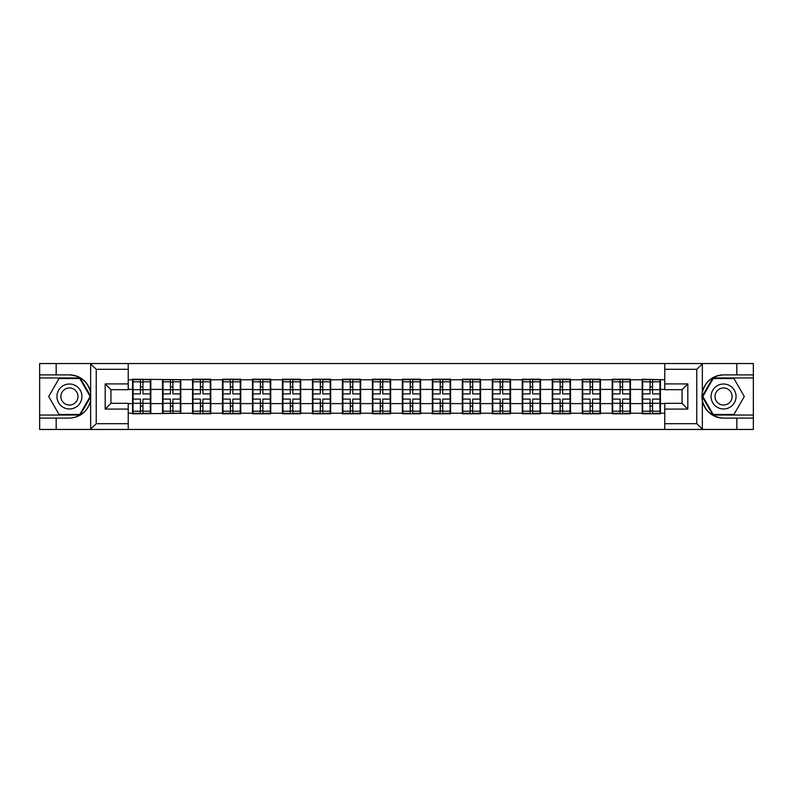 <?xml version="1.0" encoding="UTF-8"?>
<svg xmlns="http://www.w3.org/2000/svg" width="793" height="793" viewBox="0 0 793 793"><rect width="100%" height="100%" fill="white"/><g stroke="black" fill="none" stroke-linecap="round" stroke-linejoin="round"><path stroke-width="1.19" d="M128.238 429.459L664.762 429.459L664.762 403.32L682.059 403.32L682.059 389.68L664.762 389.68L664.762 363.541L128.238 363.541L128.238 389.68L110.941 389.68L110.941 403.32L128.238 403.32L128.238 429.459L90.303 429.459L96.24 423.69L128.238 423.69M90.303 429.459L39.65 429.459L39.65 418.119L56.174 418.119L56.174 429.459L96.915 429.459M664.762 379.778L642.181 379.203L642.181 389.393L630.465 389.393L630.465 403.607L642.181 403.607L642.181 389.393M664.762 413.222L660.44 413.222L660.44 413.797L642.181 413.797L642.181 413.222L630.465 413.222L630.465 413.797L612.206 413.797L612.206 413.222L600.479 413.222L600.479 413.797L582.231 413.797L582.231 413.222L570.504 413.222L570.504 413.797L552.245 413.797L552.245 413.222L540.529 413.222L540.529 413.797L522.27 413.797L522.27 413.222L510.553 413.222L510.553 413.797L492.294 413.797L492.294 413.222L480.568 413.222L480.568 413.797L462.319 413.797L462.319 413.222L450.593 413.222L450.593 413.797L432.344 413.797L432.344 413.222L420.617 413.222L420.617 413.797L402.358 413.797L402.358 413.222L390.642 413.222L390.642 413.797L372.383 413.797L372.383 413.222L360.656 413.222L360.656 413.797L342.407 413.797L342.407 413.222L330.681 413.222L330.681 413.797L312.432 413.797L312.432 413.222L300.706 413.222L300.706 413.797L282.447 413.797L282.447 413.222L270.73 413.222L270.73 413.797L252.471 413.797L252.471 413.222L240.755 413.222L240.755 413.797L222.496 413.797L222.496 413.222L210.769 413.222L210.769 413.797L192.521 413.797L192.521 413.222L132.56 413.797L132.56 413.222L128.238 413.222M128.238 379.778L132.56 379.778L132.56 389.393L128.238 389.393M642.181 379.778L630.465 379.778L630.465 379.203L612.206 379.203L612.206 379.778L600.479 379.778L600.479 379.203L582.231 379.203L582.231 379.778L570.504 379.778L570.504 379.203L552.245 379.203L552.245 379.778L540.529 379.778L540.529 379.203L522.27 379.203L522.27 379.778L510.553 379.778L510.553 379.203L492.294 379.203L492.294 379.778L480.568 379.778L480.568 379.203L462.319 379.203L462.319 379.778L450.593 379.778L450.593 379.203L432.344 379.203L432.344 379.778L420.617 379.778L420.617 379.203L402.358 379.203L402.358 379.778L390.642 379.778L390.642 379.203L372.383 379.203L372.383 379.778L360.656 379.778L360.656 379.203L342.407 379.203L342.407 379.778L330.681 379.778L330.681 379.203L312.432 379.203L312.432 379.778L300.706 379.778L300.706 379.203L282.447 379.203L282.447 379.778L270.73 379.778L270.73 379.203L252.471 379.203L252.471 379.778L240.755 379.778L240.755 379.203L222.496 379.203L222.496 379.778L210.769 379.778L210.769 379.203L192.521 379.203L192.521 379.778L132.56 379.203L132.56 379.778M642.181 403.607L642.181 413.222M630.465 403.607L630.465 413.222M630.465 379.778L630.465 389.393M600.479 403.607L612.206 403.607L612.206 389.393L600.479 389.393L600.479 413.222M612.206 403.607L612.206 413.222M612.206 379.778L612.206 389.393M600.479 379.778L600.479 389.393M570.504 403.607L582.231 403.607L582.231 389.393L570.504 389.393L570.504 413.222M582.231 403.607L582.231 413.222M582.231 379.778L582.231 389.393M570.504 379.778L570.504 389.393M540.529 403.607L552.245 403.607L552.245 389.393L540.529 389.393L540.529 413.222M552.245 403.607L552.245 413.222M552.245 379.778L552.245 389.393M540.529 379.778L540.529 389.393M510.553 403.607L522.27 403.607L522.27 389.393L510.553 389.393L510.553 413.222M522.27 403.607L522.27 413.222M522.27 379.778L522.27 389.393M510.553 379.778L510.553 389.393M480.568 403.607L492.294 403.607L492.294 389.393L480.568 389.393L480.568 413.222M492.294 403.607L492.294 413.222M492.294 379.778L492.294 389.393M480.568 379.778L480.568 389.393M450.593 403.607L462.319 403.607L462.319 389.393L450.593 389.393L450.593 413.222M462.319 403.607L462.319 413.222M462.319 379.778L462.319 389.393M450.593 379.778L450.593 389.393M420.617 403.607L432.344 403.607L432.344 389.393L420.617 389.393L420.617 413.222M432.344 403.607L432.344 413.222M432.344 379.778L432.344 389.393M420.617 379.778L420.617 389.393M390.642 403.607L402.358 403.607L402.358 389.393L390.642 389.393L390.642 413.222M402.358 403.607L402.358 413.222M402.358 379.778L402.358 389.393M390.642 379.778L390.642 389.393M360.656 403.607L372.383 403.607L372.383 389.393L360.656 389.393L360.656 413.222M372.383 403.607L372.383 413.222M372.383 379.778L372.383 389.393M360.656 379.778L360.656 389.393M330.681 403.607L342.407 403.607L342.407 389.393L330.681 389.393L330.681 413.222M342.407 403.607L342.407 413.222M342.407 379.778L342.407 389.393M330.681 379.778L330.681 389.393M300.706 403.607L312.432 403.607L312.432 389.393L300.706 389.393L300.706 413.222M312.432 403.607L312.432 413.222M312.432 379.778L312.432 389.393M300.706 379.778L300.706 389.393M270.73 403.607L282.447 403.607L282.447 389.393L270.73 389.393L270.73 413.222M282.447 403.607L282.447 413.222M282.447 379.778L282.447 389.393M270.73 379.778L270.73 389.393M240.755 403.607L252.471 403.607L252.471 389.393L240.755 389.393L240.755 413.222M252.471 403.607L252.471 413.222M252.471 379.778L252.471 389.393M240.755 379.778L240.755 389.393M210.769 403.607L222.496 403.607L222.496 389.393L210.769 389.393L210.769 413.222M222.496 403.607L222.496 413.222M222.496 379.778L222.496 389.393M210.769 379.778L210.769 389.393M180.794 403.607L192.521 403.607L192.521 389.393L180.794 389.393L180.794 413.222M192.521 403.607L192.521 413.222M192.521 379.778L192.521 389.393M180.794 379.778L180.794 389.393M150.819 403.607L162.535 403.607L162.535 389.393L150.819 389.393L150.819 413.222M162.535 403.607L162.535 413.222M162.535 379.778L162.535 389.393M150.819 379.778L150.819 389.393M128.238 403.607L132.56 403.607L132.56 389.393M132.56 403.607L132.56 413.222M96.915 363.541L39.65 363.541L39.65 415.046L80.143 415.046L90.848 396.5L80.143 377.954L39.65 377.954M664.762 389.393L660.44 389.393L660.44 403.607L664.762 403.607M660.44 403.607L660.44 413.222M660.44 379.778L660.44 389.393M133.046 389.69L140.44 389.69L140.44 379.688L133.046 379.688L133.046 399.097L140.44 399.097L140.44 403.31L142.938 403.29L142.938 399.097L150.333 399.097L150.333 379.688L142.938 379.688L142.938 381.8L150.333 381.8M140.44 386.905L142.938 386.905M142.938 382.087L140.44 382.087M133.046 393.903L140.44 393.903L140.44 389.69L142.938 389.71L142.938 393.903L150.333 393.903M133.046 381.8L140.44 381.8M140.44 410.913L142.938 410.913M140.44 406.095L142.938 406.095M133.046 413.312L140.44 413.312L140.44 411.2L133.046 411.2L133.046 413.312M133.046 399.097L133.046 403.31L140.44 403.31L140.44 411.2M133.046 403.31L133.046 411.2M150.333 399.097L150.333 413.312L142.938 413.312L142.938 411.2L150.333 411.2M150.333 403.31L142.938 403.31L142.938 411.2M150.333 389.69L142.938 389.69L142.938 381.8M163.021 389.69L170.416 389.69L170.416 379.688L163.021 379.688L163.021 399.097L170.416 399.097L170.416 403.31L172.914 403.29L172.914 399.097L180.318 399.097L180.318 379.688L172.914 379.688L172.914 381.8L180.318 381.8M170.416 386.905L172.914 386.905M172.914 382.087L170.416 382.087M163.021 393.903L170.416 393.903L170.416 389.69L172.914 389.71L172.914 393.903L180.318 393.903M163.021 381.8L170.416 381.8M170.416 410.913L172.914 410.913M170.416 406.095L172.914 406.095M163.021 413.312L170.416 413.312L170.416 411.2L163.021 411.2L163.021 413.312M163.021 399.097L163.021 403.31L170.416 403.31L170.416 411.2M163.021 403.31L163.021 411.2M180.318 399.097L180.318 413.312L172.914 413.312L172.914 411.2L180.318 411.2M180.318 403.31L172.914 403.31L172.914 411.2M180.318 389.69L172.914 389.69L172.914 381.8M192.996 389.69L200.391 389.69L200.391 379.688L192.996 379.688L192.996 399.097L200.391 399.097L200.391 403.31L202.889 403.29L202.889 399.097L210.294 399.097L210.294 379.688L202.889 379.688L202.889 381.8L210.294 381.8M200.391 386.905L202.889 386.905M202.889 382.087L200.391 382.087M192.996 393.903L200.391 393.903L200.391 389.69L202.889 389.71L202.889 393.903L210.294 393.903M192.996 381.8L200.391 381.8M200.391 410.913L202.889 410.913M200.391 406.095L202.889 406.095M192.996 413.312L200.391 413.312L200.391 411.2L192.996 411.2L192.996 413.312M192.996 399.097L192.996 403.31L200.391 403.31L200.391 411.2M192.996 403.31L192.996 411.2M210.294 399.097L210.294 413.312L202.889 413.312L202.889 411.2L210.294 411.2M210.294 403.31L202.889 403.31L202.889 411.2M210.294 389.69L202.889 389.69L202.889 381.8M222.972 389.69L230.376 389.69L230.376 379.688L222.972 379.688L222.972 399.097L230.376 399.097L230.376 403.31L232.874 403.29L232.874 399.097L240.269 399.097L240.269 379.688L232.874 379.688L232.874 381.8L240.269 381.8M230.376 386.905L232.874 386.905M232.874 382.087L230.376 382.087M222.972 393.903L230.376 393.903L230.376 389.69L232.874 389.71L232.874 393.903L240.269 393.903M222.972 381.8L230.376 381.8M230.376 410.913L232.874 410.913M230.376 406.095L232.874 406.095M222.972 413.312L230.376 413.312L230.376 411.2L222.972 411.2L222.972 413.312M222.972 399.097L222.972 403.31L230.376 403.31L230.376 411.2M222.972 403.31L222.972 411.2M240.269 399.097L240.269 413.312L232.874 413.312L232.874 411.2L240.269 411.2M240.269 403.31L232.874 403.31L232.874 411.2M240.269 389.69L232.874 389.69L232.874 381.8M252.957 389.69L260.352 389.69L260.352 379.688L252.957 379.688L252.957 399.097L260.352 399.097L260.352 403.31L262.85 403.29L262.85 399.097L270.244 399.097L270.244 379.688L262.85 379.688L262.85 381.8L270.244 381.8M260.352 386.905L262.85 386.905M262.85 382.087L260.352 382.087M252.957 393.903L260.352 393.903L260.352 389.69L262.85 389.71L262.85 393.903L270.244 393.903M252.957 381.8L260.352 381.8M260.352 410.913L262.85 410.913M260.352 406.095L262.85 406.095M252.957 413.312L260.352 413.312L260.352 411.2L252.957 411.2L252.957 413.312M252.957 399.097L252.957 403.31L260.352 403.31L260.352 411.2M252.957 403.31L252.957 411.2M270.244 399.097L270.244 413.312L262.85 413.312L262.85 411.2L270.244 411.2M270.244 403.31L262.85 403.31L262.85 411.2M270.244 389.69L262.85 389.69L262.85 381.8M282.932 389.69L290.327 389.69L290.327 379.688L282.932 379.688L282.932 399.097L290.327 399.097L290.327 403.31L292.825 403.29L292.825 399.097L300.23 399.097L300.23 379.688L292.825 379.688L292.825 381.8L300.23 381.8M290.327 386.905L292.825 386.905M292.825 382.087L290.327 382.087M282.932 393.903L290.327 393.903L290.327 389.69L292.825 389.71L292.825 393.903L300.23 393.903M282.932 381.8L290.327 381.8M290.327 410.913L292.825 410.913M290.327 406.095L292.825 406.095M282.932 413.312L290.327 413.312L290.327 411.2L282.932 411.2L282.932 413.312M282.932 399.097L282.932 403.31L290.327 403.31L290.327 411.2M282.932 403.31L282.932 411.2M300.23 399.097L300.23 413.312L292.825 413.312L292.825 411.2L300.23 411.2M300.23 403.31L292.825 403.31L292.825 411.2M300.23 389.69L292.825 389.69L292.825 381.8M63.192 407.315A12.49 12.49 0 0 0 80.252 402.745A12.49 12.49 0 0 0 75.682 385.685A12.49 12.49 0 0 0 58.623 390.255A12.49 12.49 0 0 0 63.192 407.315M65.165 403.905A8.554 8.554 0 0 0 76.842 400.772A8.554 8.554 0 0 0 73.709 389.095A8.554 8.554 0 0 0 62.032 392.228A8.554 8.554 0 0 0 65.165 403.905M59.059 378.529L79.806 378.529L90.184 396.5L79.806 414.471L59.059 414.471L48.69 396.5L59.059 378.529M717.318 407.315A12.49 12.49 0 0 0 734.377 402.745A12.49 12.49 0 0 0 729.808 385.685A12.49 12.49 0 0 0 712.748 390.255A12.49 12.49 0 0 0 717.318 407.315M719.291 403.905A8.554 8.554 0 0 0 730.968 400.772A8.554 8.554 0 0 0 727.835 389.095A8.554 8.554 0 0 0 716.158 392.228A8.554 8.554 0 0 0 719.291 403.905M713.194 378.529L733.941 378.529L744.31 396.5L733.941 414.471L713.194 414.471L702.816 396.5L713.194 378.529M56.174 418.119L69.437 418.119C80.599 417.287 87.666 411.468 90.65 400.683L90.65 392.317C87.666 381.532 80.599 375.713 69.437 374.881L39.65 374.881M39.65 418.119L39.65 415.046M128.238 369.31L96.24 369.31L90.303 363.541L56.174 363.541L56.174 374.881M90.303 363.541L128.238 363.541M69.437 374.881A21.619 21.619 0 0 1 90.65 392.317L90.65 363.709M110.941 389.68L105.182 383.911L128.238 383.911M128.238 409.089L105.182 409.089L110.941 403.32M664.762 363.541L702.697 363.541L696.76 369.31L664.762 369.31M736.826 374.881L736.826 363.541L753.35 363.541L753.35 374.881L723.563 374.881C712.401 375.713 705.334 381.532 702.35 392.317L702.35 400.683C705.334 411.468 712.401 417.287 723.563 418.119L753.35 418.119L753.35 377.954L712.857 377.954L702.152 396.5L712.857 415.046L753.35 415.046M702.697 363.541L736.826 363.541M664.762 423.69L696.76 423.69L702.697 429.459L753.35 429.459L753.35 418.119M753.35 374.881L753.35 377.954M736.826 429.459L736.826 418.119M702.697 429.459L664.762 429.459M723.563 418.119A21.619 21.619 0 0 1 701.944 396.5A21.619 21.619 0 0 1 723.563 374.881M682.059 403.32L687.818 409.089L664.762 409.089M664.762 383.911L687.818 383.911L682.059 389.68M312.908 389.69L320.303 389.69L320.303 379.688L312.908 379.688L312.908 399.097L320.303 399.097L320.303 403.31L322.801 403.29L322.801 399.097L330.205 399.097L330.205 379.688L322.801 379.688L322.801 381.8L330.205 381.8M320.303 386.905L322.801 386.905M322.801 382.087L320.303 382.087M312.908 393.903L320.303 393.903L320.303 389.69L322.801 389.71L322.801 393.903L330.205 393.903M312.908 381.8L320.303 381.8M320.303 410.913L322.801 410.913M320.303 406.095L322.801 406.095M312.908 413.312L320.303 413.312L320.303 411.2L312.908 411.2L312.908 413.312M312.908 399.097L312.908 403.31L320.303 403.31L320.303 411.2M312.908 403.31L312.908 411.2M330.205 399.097L330.205 413.312L322.801 413.312L322.801 411.2L330.205 411.2M330.205 403.31L322.801 403.31L322.801 411.2M330.205 389.69L322.801 389.69L322.801 381.8M342.883 389.69L350.288 389.69L350.288 379.688L342.883 379.688L342.883 399.097L350.288 399.097L350.288 403.31L352.786 403.29L352.786 399.097L360.181 399.097L360.181 379.688L352.786 379.688L352.786 381.8L360.181 381.8M350.288 386.905L352.786 386.905M352.786 382.087L350.288 382.087M342.883 393.903L350.288 393.903L350.288 389.69L352.786 389.71L352.786 393.903L360.181 393.903M342.883 381.8L350.288 381.8M350.288 410.913L352.786 410.913M350.288 406.095L352.786 406.095M342.883 413.312L350.288 413.312L350.288 411.2L342.883 411.2L342.883 413.312M342.883 399.097L342.883 403.31L350.288 403.31L350.288 411.2M342.883 403.31L342.883 411.2M360.181 399.097L360.181 413.312L352.786 413.312L352.786 411.2L360.181 411.2M360.181 403.31L352.786 403.31L352.786 411.2M360.181 389.69L352.786 389.69L352.786 381.8M372.869 389.69L380.263 389.69L380.263 379.688L372.869 379.688L372.869 399.097L380.263 399.097L380.263 403.31L382.761 403.29L382.761 399.097L390.156 399.097L390.156 379.688L382.761 379.688L382.761 381.8L390.156 381.8M380.263 386.905L382.761 386.905M382.761 382.087L380.263 382.087M372.869 393.903L380.263 393.903L380.263 389.69L382.761 389.71L382.761 393.903L390.156 393.903M372.869 381.8L380.263 381.8M380.263 410.913L382.761 410.913M380.263 406.095L382.761 406.095M372.869 413.312L380.263 413.312L380.263 411.2L372.869 411.2L372.869 413.312M372.869 399.097L372.869 403.31L380.263 403.31L380.263 411.2M372.869 403.31L372.869 411.2M390.156 399.097L390.156 413.312L382.761 413.312L382.761 411.2L390.156 411.2M390.156 403.31L382.761 403.31L382.761 411.2M390.156 389.69L382.761 389.69L382.761 381.8M402.844 389.69L410.239 389.69L410.239 379.688L402.844 379.688L402.844 399.097L410.239 399.097L410.239 403.31L412.737 403.29L412.737 399.097L420.131 399.097L420.131 379.688L412.737 379.688L412.737 381.8L420.131 381.8M410.239 386.905L412.737 386.905M412.737 382.087L410.239 382.087M402.844 393.903L410.239 393.903L410.239 389.69L412.737 389.71L412.737 393.903L420.131 393.903M402.844 381.8L410.239 381.8M410.239 410.913L412.737 410.913M410.239 406.095L412.737 406.095M402.844 413.312L410.239 413.312L410.239 411.2L402.844 411.2L402.844 413.312M402.844 399.097L402.844 403.31L410.239 403.31L410.239 411.2M402.844 403.31L402.844 411.2M420.131 399.097L420.131 413.312L412.737 413.312L412.737 411.2L420.131 411.2M420.131 403.31L412.737 403.31L412.737 411.2M420.131 389.69L412.737 389.69L412.737 381.8M432.819 389.69L440.214 389.69L440.214 379.688L432.819 379.688L432.819 399.097L440.214 399.097L440.214 403.31L442.712 403.29L442.712 399.097L450.117 399.097L450.117 379.688L442.712 379.688L442.712 381.8L450.117 381.8M440.214 386.905L442.712 386.905M442.712 382.087L440.214 382.087M432.819 393.903L440.214 393.903L440.214 389.69L442.712 389.71L442.712 393.903L450.117 393.903M432.819 381.8L440.214 381.8M440.214 410.913L442.712 410.913M440.214 406.095L442.712 406.095M432.819 413.312L440.214 413.312L440.214 411.2L432.819 411.2L432.819 413.312M432.819 399.097L432.819 403.31L440.214 403.31L440.214 411.2M432.819 403.31L432.819 411.2M450.117 399.097L450.117 413.312L442.712 413.312L442.712 411.2L450.117 411.2M450.117 403.31L442.712 403.31L442.712 411.2M450.117 389.69L442.712 389.69L442.712 381.8M462.795 389.69L470.199 389.69L470.199 379.688L462.795 379.688L462.795 399.097L470.199 399.097L470.199 403.31L472.697 403.29L472.697 399.097L480.092 399.097L480.092 379.688L472.697 379.688L472.697 381.8L480.092 381.8M470.199 386.905L472.697 386.905M472.697 382.087L470.199 382.087M462.795 393.903L470.199 393.903L470.199 389.69L472.697 389.71L472.697 393.903L480.092 393.903M462.795 381.8L470.199 381.8M470.199 410.913L472.697 410.913M470.199 406.095L472.697 406.095M462.795 413.312L470.199 413.312L470.199 411.2L462.795 411.2L462.795 413.312M462.795 399.097L462.795 403.31L470.199 403.31L470.199 411.2M462.795 403.31L462.795 411.2M480.092 399.097L480.092 413.312L472.697 413.312L472.697 411.2L480.092 411.2M480.092 403.31L472.697 403.31L472.697 411.2M480.092 389.69L472.697 389.69L472.697 381.8M492.77 389.69L500.175 389.69L500.175 379.688L492.77 379.688L492.77 399.097L500.175 399.097L500.175 403.31L502.673 403.29L502.673 399.097L510.068 399.097L510.068 379.688L502.673 379.688L502.673 381.8L510.068 381.8M500.175 386.905L502.673 386.905M502.673 382.087L500.175 382.087M492.77 393.903L500.175 393.903L500.175 389.69L502.673 389.71L502.673 393.903L510.068 393.903M492.77 381.8L500.175 381.8M500.175 410.913L502.673 410.913M500.175 406.095L502.673 406.095M492.77 413.312L500.175 413.312L500.175 411.2L492.77 411.2L492.77 413.312M492.77 399.097L492.77 403.31L500.175 403.31L500.175 411.2M492.77 403.31L492.77 411.2M510.068 399.097L510.068 413.312L502.673 413.312L502.673 411.2L510.068 411.2M510.068 403.31L502.673 403.31L502.673 411.2M510.068 389.69L502.673 389.69L502.673 381.8M522.756 389.69L530.15 389.69L530.15 379.688L522.756 379.688L522.756 399.097L530.15 399.097L530.15 403.31L532.648 403.29L532.648 399.097L540.043 399.097L540.043 379.688L532.648 379.688L532.648 381.8L540.043 381.8M530.15 386.905L532.648 386.905M532.648 382.087L530.15 382.087M522.756 393.903L530.15 393.903L530.15 389.69L532.648 389.71L532.648 393.903L540.043 393.903M522.756 381.8L530.15 381.8M530.15 410.913L532.648 410.913M530.15 406.095L532.648 406.095M522.756 413.312L530.15 413.312L530.15 411.2L522.756 411.2L522.756 413.312M522.756 399.097L522.756 403.31L530.15 403.31L530.15 411.2M522.756 403.31L522.756 411.2M540.043 399.097L540.043 413.312L532.648 413.312L532.648 411.2L540.043 411.2M540.043 403.31L532.648 403.31L532.648 411.2M540.043 389.69L532.648 389.69L532.648 381.8M552.731 389.69L560.126 389.69L560.126 379.688L552.731 379.688L552.731 399.097L560.126 399.097L560.126 403.31L562.624 403.29L562.624 399.097L570.028 399.097L570.028 379.688L562.624 379.688L562.624 381.8L570.028 381.8M560.126 386.905L562.624 386.905M562.624 382.087L560.126 382.087M552.731 393.903L560.126 393.903L560.126 389.69L562.624 389.71L562.624 393.903L570.028 393.903M552.731 381.8L560.126 381.8M560.126 410.913L562.624 410.913M560.126 406.095L562.624 406.095M552.731 413.312L560.126 413.312L560.126 411.2L552.731 411.2L552.731 413.312M552.731 399.097L552.731 403.31L560.126 403.31L560.126 411.2M552.731 403.31L552.731 411.2M570.028 399.097L570.028 413.312L562.624 413.312L562.624 411.2L570.028 411.2M570.028 403.31L562.624 403.31L562.624 411.2M570.028 389.69L562.624 389.69L562.624 381.8M582.706 389.69L590.111 389.69L590.111 379.688L582.706 379.688L582.706 399.097L590.111 399.097L590.111 403.31L592.609 403.29L592.609 399.097L600.004 399.097L600.004 379.688L592.609 379.688L592.609 381.8L600.004 381.8M590.111 386.905L592.609 386.905M592.609 382.087L590.111 382.087M582.706 393.903L590.111 393.903L590.111 389.69L592.609 389.71L592.609 393.903L600.004 393.903M582.706 381.8L590.111 381.8M590.111 410.913L592.609 410.913M590.111 406.095L592.609 406.095M582.706 413.312L590.111 413.312L590.111 411.2L582.706 411.2L582.706 413.312M582.706 399.097L582.706 403.31L590.111 403.31L590.111 411.2M582.706 403.31L582.706 411.2M600.004 399.097L600.004 413.312L592.609 413.312L592.609 411.2L600.004 411.2M600.004 403.31L592.609 403.31L592.609 411.2M600.004 389.69L592.609 389.69L592.609 381.8M612.682 389.69L620.086 389.69L620.086 379.688L612.682 379.688L612.682 399.097L620.086 399.097L620.086 403.31L622.584 403.29L622.584 399.097L629.979 399.097L629.979 379.688L622.584 379.688L622.584 381.8L629.979 381.8M620.086 386.905L622.584 386.905M622.584 382.087L620.086 382.087M612.682 393.903L620.086 393.903L620.086 389.69L622.584 389.71L622.584 393.903L629.979 393.903M612.682 381.8L620.086 381.8M620.086 410.913L622.584 410.913M620.086 406.095L622.584 406.095M612.682 413.312L620.086 413.312L620.086 411.2L612.682 411.2L612.682 413.312M612.682 399.097L612.682 403.31L620.086 403.31L620.086 411.2M612.682 403.31L612.682 411.2M629.979 399.097L629.979 413.312L622.584 413.312L622.584 411.2L629.979 411.2M629.979 403.31L622.584 403.31L622.584 411.2M629.979 389.69L622.584 389.69L622.584 381.8M642.667 389.69L650.062 389.69L650.062 379.688L642.667 379.688L642.667 399.097L650.062 399.097L650.062 403.31L652.56 403.29L652.56 399.097L659.954 399.097L659.954 379.688L652.56 379.688L652.56 381.8L659.954 381.8M650.062 386.905L652.56 386.905M652.56 382.087L650.062 382.087M642.667 393.903L650.062 393.903L650.062 389.69L652.56 389.71L652.56 393.903L659.954 393.903M642.667 381.8L650.062 381.8M650.062 410.913L652.56 410.913M650.062 406.095L652.56 406.095M642.667 413.312L650.062 413.312L650.062 411.2L642.667 411.2L642.667 413.312M642.667 399.097L642.667 403.31L650.062 403.31L650.062 411.2M642.667 403.31L642.667 411.2M659.954 399.097L659.954 413.312L652.56 413.312L652.56 411.2L659.954 411.2M659.954 403.31L652.56 403.31L652.56 411.2M659.954 389.69L652.56 389.69L652.56 381.8M90.65 429.291L90.65 400.683M96.24 369.31L96.24 423.69M105.182 409.089L105.182 383.911M702.35 363.709L702.35 392.317M702.35 400.683L702.35 429.291M696.76 423.69L696.76 369.31M687.818 383.911L687.818 409.089"/></g></svg>

